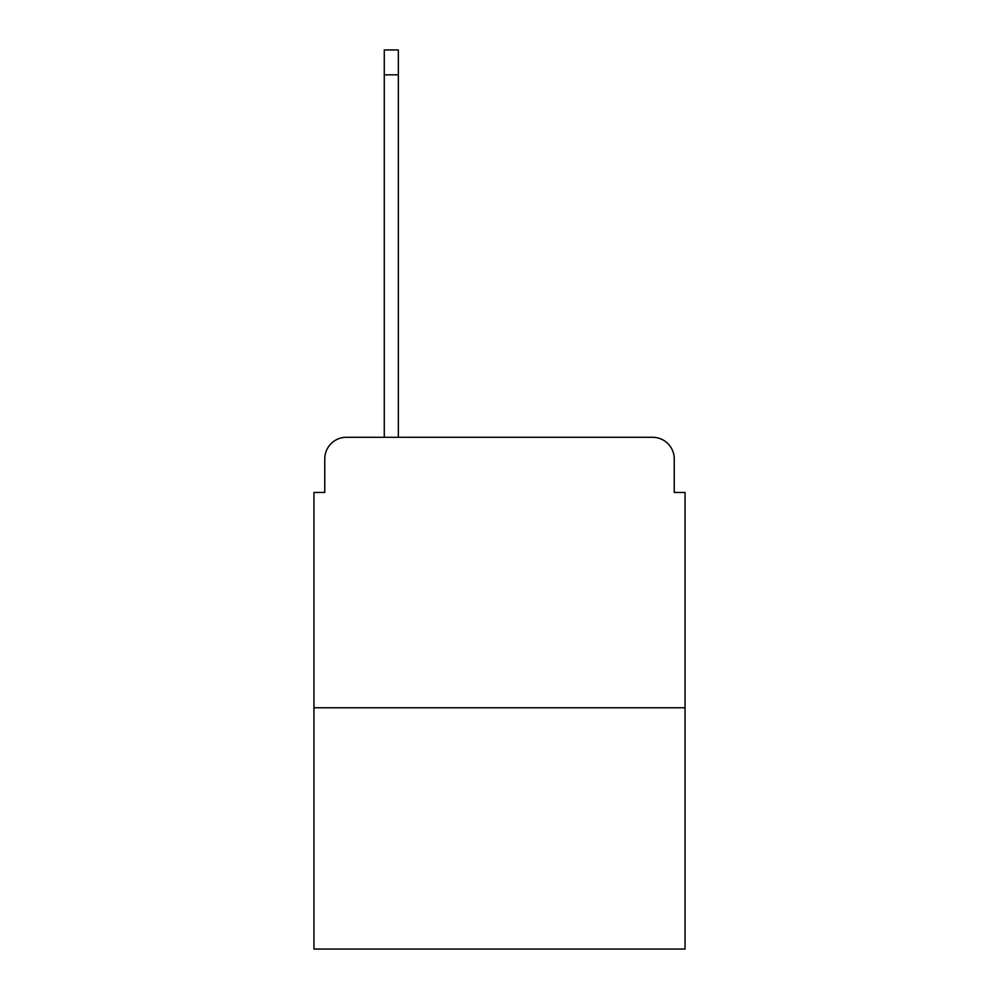 <?xml version="1.0" encoding="UTF-8"?>
<svg xmlns="http://www.w3.org/2000/svg" width="999" height="999" viewBox="0 0 999 999"><rect width="100%" height="100%" fill="white"/><g stroke="black" fill="none" stroke-linecap="round" stroke-linejoin="round"><path stroke-width="1.5" d="M324.762 458.928L324.762 492.47L324.762 458.928A21.641 21.641 0 0 1 346.403 437.287L384.278 437.287L384.278 49.95L398.339 49.95L398.339 437.287L415.109 437.287M685.052 707.779L313.948 707.779L313.948 949.05L685.052 949.05L685.052 492.47L674.238 492.47L674.238 458.928A21.641 21.641 0 0 0 652.597 437.287L346.403 437.287M313.948 707.779L313.948 492.47L324.762 492.47M583.891 437.287L652.597 437.287M674.238 492.47L674.238 458.928M384.278 74.838L398.339 74.838"/></g></svg>
